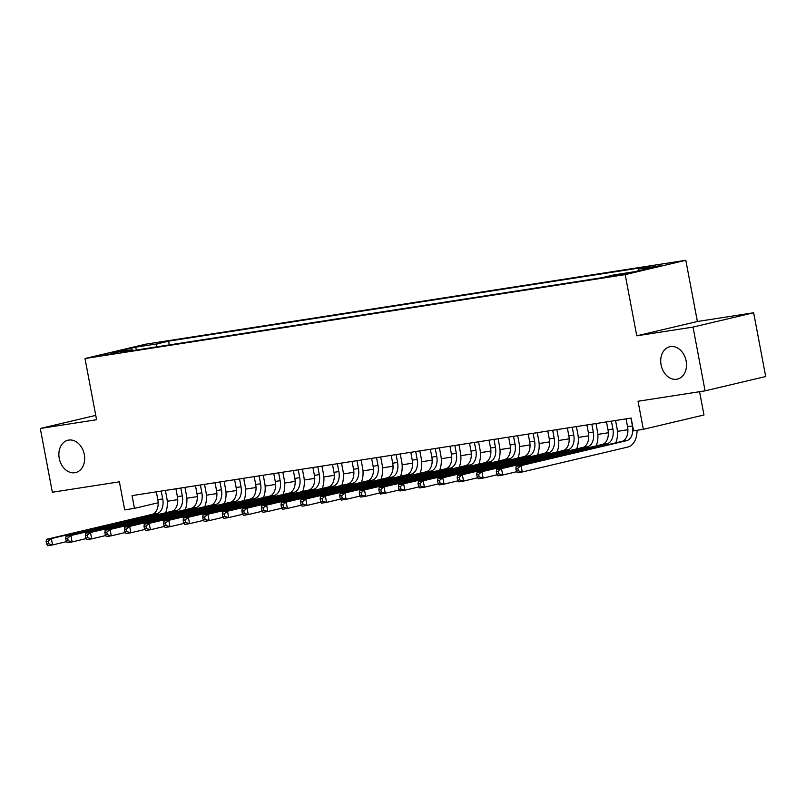 <?xml version="1.0" encoding="UTF-8"?>
<svg xmlns="http://www.w3.org/2000/svg" width="806" height="806" viewBox="0 0 806 806"><rect width="100%" height="100%" fill="white"/><g stroke="black" fill="none" stroke-linecap="round" stroke-linejoin="round"><path stroke-width="1.21" d="M84.298 454.463A16.624 12.664 76.7 0 1 75.593 472.588A16.624 12.664 76.7 0 1 59.241 458.352A16.624 12.664 76.7 0 1 67.946 440.227A16.624 12.664 76.7 0 1 84.298 454.463M686.138 360.967A16.624 12.664 76.7 0 1 677.433 379.092A16.624 12.664 76.7 0 1 661.081 364.866A16.624 12.664 76.7 0 1 669.786 346.741A16.624 12.664 76.7 0 1 686.138 360.967M104.76 355.124L118.17 352.343L104.76 355.124M685.815 260.288L145.624 344.202L85.003 358.519L625.194 274.614L685.815 260.288L697.381 321.503L636.76 335.82L693.029 327.085L753.65 312.758L697.381 321.503M753.65 312.758L765.7 376.523L705.079 390.85L638.04 401.257L643.339 429.316L703.97 414.989L699.568 391.706M95.743 415.382L40.3 428.48L52.35 492.234L119.379 481.827L124.688 509.886L134.471 508.364L158.167 502.763M693.029 327.085L705.079 390.85M643.339 429.316L633.556 430.837L631.148 418.082L132.063 495.609L134.471 508.364M626.111 273.305L608.812 276.67L626.191 273.768M133.01 350.55L132.224 349.744L120.749 352.454L602.223 277.657L613.698 274.947L635.219 271.612L660.124 265.728L638.594 269.073L650.069 266.363L168.595 341.15L157.13 343.86L155.89 346.993M132.224 349.744L110.694 353.088L135.599 347.205L157.13 343.86M636.76 335.82L625.194 274.614M40.3 428.48L96.569 419.735L85.003 358.519M167.255 501.282L177.743 499.649M186.831 498.239L197.309 496.617M206.407 495.196L216.885 493.574M225.972 492.164L236.46 490.532M245.548 489.121L256.026 487.489M265.124 486.078L275.602 484.446M284.689 483.036L295.177 481.414M304.265 480.003L314.743 478.371M323.841 476.961L334.319 475.328M343.406 473.918L353.894 472.286M362.982 470.875L373.46 469.253M382.548 467.833L393.036 466.211M402.123 464.8L412.601 463.168M421.699 461.757L432.177 460.125M441.265 458.715L451.753 457.093M460.841 455.672L471.319 454.05M480.416 452.64L490.894 451.007M499.982 449.597L510.47 447.965M519.558 446.554L530.036 444.922M539.133 443.512L549.611 441.89M558.699 440.479L569.187 438.847M578.275 437.436L588.753 435.804M597.851 434.394L608.328 432.762M617.416 431.351L627.894 429.729M637.838 270.987L638.594 269.073M169.3 344.908L168.595 341.15M135.599 347.205L136.446 350.016M626.081 418.868L627.562 426.737A12.987 8.403 -98.8 0 1 621.779 441.426L516.183 466.372L521.079 465.606L522.278 471.984L627.884 447.038A19.485 12.604 81.2 0 0 637.072 430.293M630.967 418.113L632.458 425.971A12.987 8.403 -98.8 0 1 626.675 440.66L521.079 465.606L517.835 468.256L515.88 468.558L516.364 471.107L518.318 470.805L517.835 468.256M518.318 470.805L522.278 471.984L517.392 472.739L516.364 471.107M516.183 466.372L515.88 468.558M606.505 421.911L607.996 429.779A12.987 8.403 -98.8 0 1 602.213 444.459L496.607 469.404L501.503 468.649L502.712 475.026L516.737 471.712M611.401 421.145L612.882 429.014A12.987 8.403 -98.8 0 1 607.099 443.703L501.503 468.649L498.269 471.288L496.315 471.591L496.788 474.15L498.753 473.837L498.269 471.288M615.764 442.847A19.485 12.604 81.2 0 0 616.983 428.046L615.552 420.5M498.753 473.837L502.712 475.026L497.816 475.782L496.788 474.15M496.607 469.404L496.315 471.591M586.929 424.953L588.42 432.812A12.987 8.403 -98.8 0 1 582.637 447.501L477.041 472.447L481.928 471.691L483.137 478.069L497.171 474.754M591.826 424.188L593.317 432.056A12.987 8.403 -98.8 0 1 587.534 446.746L481.928 471.691L478.693 474.331L476.739 474.633L477.223 477.182L479.177 476.88L478.693 474.331M596.198 445.879A19.485 12.604 81.2 0 0 597.407 431.089L595.987 423.543M479.177 476.88L483.137 478.069L478.24 478.824L477.223 477.182M477.041 472.447L476.739 474.633M567.364 427.986L568.845 435.855A12.987 8.403 -98.8 0 1 563.062 450.544L457.465 475.49L462.362 474.724L463.561 481.101L477.595 477.787M572.25 427.23L573.741 435.099A12.987 8.403 -98.8 0 1 567.958 449.788L462.362 474.724L459.128 477.374L457.163 477.676L457.647 480.225L459.601 479.923L459.128 477.374M576.622 448.922A19.485 12.604 81.2 0 0 577.842 434.132L576.411 426.586M459.601 479.923L463.561 481.101L458.674 481.867L457.647 480.225M457.465 475.49L457.163 477.676M547.788 431.029L549.279 438.897A12.987 8.403 -98.8 0 1 543.496 453.587L437.89 478.532L442.786 477.767L443.995 484.144L458.03 480.829M552.684 430.273L554.165 438.132A12.987 8.403 -98.8 0 1 548.382 452.821L442.786 477.767L439.552 480.416L437.598 480.719L438.071 483.268L440.036 482.965L439.552 480.416M557.047 451.965A19.485 12.604 81.2 0 0 558.266 437.164L556.835 429.628M440.036 482.965L443.995 484.144L439.099 484.9L438.071 483.268M437.89 478.532L437.598 480.719M528.222 434.071L529.703 441.94A12.987 8.403 -98.8 0 1 523.92 456.629L418.324 481.565L423.221 480.809L424.419 487.187L438.454 483.872M533.109 433.306L534.6 441.174A12.987 8.403 -98.8 0 1 528.817 455.864L423.221 480.809L419.976 483.449L418.022 483.761L418.505 486.31L420.46 486.008L419.976 483.449M537.481 455.007A19.485 12.604 81.2 0 0 538.69 440.207L537.27 432.661M420.46 486.008L424.419 487.187L419.523 487.942L418.505 486.31M418.324 481.565L418.022 483.761M508.646 437.114L510.127 444.972A12.987 8.403 -98.8 0 1 504.344 459.662L398.748 484.608L403.645 483.852L404.844 490.229L418.878 486.915M513.543 436.348L515.024 444.217A12.987 8.403 -98.8 0 1 509.241 458.906L403.645 483.852L400.411 486.492L398.446 486.794L398.93 489.343L400.884 489.041L400.411 486.492M517.905 458.05A19.485 12.604 81.2 0 0 519.124 443.25L517.694 435.703M400.884 489.041L404.844 490.229L399.957 490.985L398.93 489.343M398.748 484.608L398.446 486.794M489.071 440.147L490.562 448.015A12.987 8.403 -98.8 0 1 484.779 462.704L379.183 487.65L384.069 486.884L385.278 493.262L399.313 489.947M493.967 439.391L495.448 447.259A12.987 8.403 -98.8 0 1 489.665 461.949L384.069 486.884L380.835 489.534L378.88 489.836L379.364 492.385L381.319 492.083L380.835 489.534M498.33 461.082A19.485 12.604 81.2 0 0 499.549 446.292L498.128 438.746M381.319 492.083L385.278 493.262L380.382 494.028L379.364 492.385M379.183 487.65L378.88 489.836M469.505 443.189L470.986 451.058A12.987 8.403 -98.8 0 1 465.203 465.747L359.607 490.693L364.503 489.927L365.702 496.305L379.737 492.99M474.391 442.434L475.883 450.302A12.987 8.403 -98.8 0 1 470.1 464.981L364.503 489.927L361.259 492.577L359.305 492.879L359.788 495.428L361.743 495.126L361.259 492.577M478.764 464.125A19.485 12.604 81.2 0 0 479.973 449.335L478.552 441.789M361.743 495.126L365.702 496.305L360.816 497.07L359.788 495.428M359.607 490.693L359.305 492.879M449.929 446.232L451.42 454.1A12.987 8.403 -98.8 0 1 445.637 468.79L340.031 493.725L344.928 492.97L346.137 499.347L360.161 496.033M454.826 445.476L456.307 453.335A12.987 8.403 -98.8 0 1 450.524 468.024L344.928 492.97L341.694 495.609L339.729 495.922L340.213 498.471L342.177 498.168L341.694 495.609M459.188 467.168A19.485 12.604 81.2 0 0 460.407 452.368L458.977 444.821M342.177 498.168L346.137 499.347L341.24 500.103L340.213 498.471M340.031 493.725L339.729 495.922M430.354 449.274L431.845 457.143A12.987 8.403 -98.8 0 1 426.062 471.822L320.466 496.768L325.352 496.012L326.561 502.39L340.595 499.075M435.25 448.509L436.741 456.377A12.987 8.403 -98.8 0 1 430.958 471.067L325.352 496.012L322.118 498.652L320.163 498.954L320.647 501.513L322.601 501.201L322.118 498.652M439.623 470.21A19.485 12.604 81.2 0 0 440.832 455.41L439.411 447.864M322.601 501.201L326.561 502.39L321.665 503.146L320.647 501.513M320.466 496.768L320.163 498.954M410.788 452.317L412.269 460.176A12.987 8.403 -98.8 0 1 406.486 474.865L300.89 499.811L305.786 499.055L306.985 505.422L321.02 502.108M415.674 451.551L417.165 459.42A12.987 8.403 -98.8 0 1 411.382 474.109L305.786 499.055L302.542 501.695L300.588 501.997L301.071 504.546L303.026 504.244L302.542 501.695M420.047 473.243A19.485 12.604 81.2 0 0 421.256 458.453L419.835 450.907M303.026 504.244L306.985 505.422L302.099 506.188L301.071 504.546M300.89 499.811L300.588 501.997M391.212 455.35L392.703 463.218A12.987 8.403 -98.8 0 1 386.92 477.908L281.314 502.853L286.211 502.088L287.42 508.465L301.444 505.15M396.109 454.594L397.59 462.463A12.987 8.403 -98.8 0 1 391.807 477.142L286.211 502.088L282.977 504.737L281.022 505.04L281.495 507.589L283.46 507.286L282.977 504.737M400.471 476.286A19.485 12.604 81.2 0 0 401.69 461.495L400.26 453.949M283.46 507.286L287.42 508.465L282.523 509.231L281.495 507.589M281.314 502.853L281.022 505.04M371.637 458.392L373.128 466.261A12.987 8.403 -98.8 0 1 367.345 480.95L261.749 505.886L266.635 505.13L267.844 511.508L281.878 508.193M376.533 457.637L378.024 465.495A12.987 8.403 -98.8 0 1 372.241 480.185L266.635 505.13L263.401 507.77L261.446 508.082L261.93 510.631L263.884 510.329L263.401 507.77M380.906 479.328A19.485 12.604 81.2 0 0 382.115 464.528L380.694 456.992M263.884 510.329L267.844 511.508L262.947 512.263L261.93 510.631M261.749 505.886L261.446 508.082M352.071 461.435L353.552 469.304A12.987 8.403 -98.8 0 1 347.769 483.983L242.173 508.929L247.069 508.173L248.268 514.55L262.303 511.236M356.957 460.669L358.448 468.538A12.987 8.403 -98.8 0 1 352.665 483.227L247.069 508.173L243.835 510.813L241.871 511.115L242.354 513.674L244.309 513.362L243.835 510.813M361.33 482.371A19.485 12.604 81.2 0 0 362.549 467.571L361.118 460.025M244.309 513.362L248.268 514.55L243.382 515.306L242.354 513.674M242.173 508.929L241.871 511.115M332.495 464.478L333.986 472.336A12.987 8.403 -98.8 0 1 328.203 487.026L222.597 511.971L227.494 511.216L228.703 517.583L242.737 514.268M337.392 463.712L338.873 471.581A12.987 8.403 -98.8 0 1 333.09 486.27L227.494 511.216L224.259 513.855L222.305 514.157L222.778 516.706L224.743 516.404L224.259 513.855M341.754 485.403A19.485 12.604 81.2 0 0 342.973 470.613L341.543 463.067M224.743 516.404L228.703 517.583L223.806 518.349L222.778 516.706M222.597 511.971L222.305 514.157M312.93 467.51L314.411 475.379A12.987 8.403 -98.8 0 1 308.627 490.068L203.031 515.014L207.918 514.248L209.127 520.626L223.161 517.311M317.816 466.755L319.307 474.623A12.987 8.403 -98.8 0 1 313.524 489.313L207.918 514.248L204.684 516.898L202.729 517.2L203.213 519.749L205.167 519.447L204.684 516.898M322.188 488.446A19.485 12.604 81.2 0 0 323.397 473.656L321.977 466.11M205.167 519.447L209.127 520.626L204.23 521.391L203.213 519.749M203.031 515.014L202.729 517.2M293.354 470.553L294.835 478.421A12.987 8.403 -98.8 0 1 289.052 493.111L183.456 518.057L188.352 517.291L189.551 523.668L203.586 520.354M298.25 469.797L299.731 477.656A12.987 8.403 -98.8 0 1 293.948 492.345L188.352 517.291L185.118 519.941L183.153 520.243L183.637 522.792L185.592 522.49L185.118 519.941M302.613 491.489A19.485 12.604 81.2 0 0 303.832 476.689L302.401 469.152M185.592 522.49L189.551 523.668L184.665 524.424L183.637 522.792M183.456 518.057L183.153 520.243M273.778 473.596L275.269 481.464A12.987 8.403 -98.8 0 1 269.486 496.143L163.89 521.089L168.776 520.333L169.985 526.711L184.02 523.396M278.675 472.83L280.156 480.698A12.987 8.403 -98.8 0 1 274.372 495.388L168.776 520.333L165.542 522.973L163.588 523.275L164.071 525.834L166.026 525.522L165.542 522.973M283.037 494.531A19.485 12.604 81.2 0 0 284.256 479.731L282.825 472.185M166.026 525.522L169.985 526.711L165.089 527.467L164.071 525.834M163.89 521.089L163.588 523.275M254.212 476.638L255.693 484.497A12.987 8.403 -98.8 0 1 249.91 499.186L144.314 524.132L149.211 523.376L150.41 529.754L164.444 526.439M259.099 475.872L260.59 483.741A12.987 8.403 -98.8 0 1 254.807 498.43L149.211 523.376L145.967 526.016L144.012 526.318L144.496 528.867L146.45 528.565L145.967 526.016M263.471 497.574A19.485 12.604 81.2 0 0 264.68 482.774L263.26 475.228M146.45 528.565L150.41 529.754L145.513 530.509L144.496 528.867M144.314 524.132L144.012 526.318M234.637 479.671L236.118 487.539A12.987 8.403 -98.8 0 1 230.345 502.229L124.739 527.174L129.635 526.409L130.844 532.786L144.868 529.471M239.533 478.915L241.014 486.784A12.987 8.403 -98.8 0 1 235.231 501.473L129.635 526.409L126.401 529.058L124.436 529.361L124.92 531.91L126.885 531.607L126.401 529.058M243.896 500.607A19.485 12.604 81.2 0 0 245.115 485.817L243.684 478.27M126.885 531.607L130.844 532.786L125.948 533.552L124.92 531.91M124.739 527.174L124.436 529.361M215.061 482.713L216.552 490.582A12.987 8.403 -98.8 0 1 210.769 505.271L105.173 530.217L110.059 529.451L111.268 535.829L125.303 532.514M219.957 481.958L221.449 489.816A12.987 8.403 -98.8 0 1 215.665 504.506L110.059 529.451L106.825 532.101L104.871 532.403L105.354 534.952L107.309 534.65L106.825 532.101M224.33 503.649A19.485 12.604 81.2 0 0 225.539 488.849L224.118 481.313M107.309 534.65L111.268 535.829L106.372 536.584L105.354 534.952M105.173 530.217L104.871 532.403M195.495 485.756L196.976 493.625A12.987 8.403 -98.8 0 1 191.193 508.314L85.597 533.25L90.494 532.494L91.693 538.871L105.727 535.557M200.382 485L201.873 492.859A12.987 8.403 -98.8 0 1 196.09 507.548L90.494 532.494L87.249 535.134L85.295 535.446L85.779 537.995L87.733 537.693L87.249 535.134M204.754 506.692A19.485 12.604 81.2 0 0 205.963 491.892L204.543 484.346M87.733 537.693L91.693 538.871L86.806 539.627L85.779 537.995M85.597 533.25L85.295 535.446M175.92 488.799L177.411 496.657A12.987 8.403 -98.8 0 1 171.628 511.347L66.021 536.292L70.918 535.537L72.127 541.914L86.151 538.599M180.816 488.033L182.297 495.902A12.987 8.403 -98.8 0 1 176.514 510.591L70.918 535.537L67.684 538.176L65.729 538.479L66.203 541.028L68.167 540.725L67.684 538.176M185.179 509.735A19.485 12.604 81.2 0 0 186.398 494.934L184.967 487.388M68.167 540.725L72.127 541.914L67.23 542.67L66.203 541.028M66.021 536.292L65.729 538.479M156.344 491.831L157.835 499.7A12.987 8.403 -98.8 0 1 152.052 514.389L46.456 539.335L51.342 538.569L52.551 544.947L66.586 541.632M161.24 491.076L162.731 498.944A12.987 8.403 -98.8 0 1 156.948 513.634L51.342 538.569L48.108 541.219L46.154 541.521L46.637 544.07L48.592 543.768L48.108 541.219M165.613 512.767A19.485 12.604 81.2 0 0 166.822 497.977L165.401 490.431M48.592 543.768L52.551 544.947L47.655 545.712L46.637 544.07M46.456 539.335L46.154 541.521M621.93 274.645L621.799 273.969M632.458 425.971L627.562 426.737M626.675 440.66L621.779 441.426M612.882 429.014L607.996 429.779M607.099 443.703L602.213 444.459M593.317 432.056L588.42 432.812M587.534 446.746L582.637 447.501M573.741 435.099L568.845 435.855M567.958 449.788L563.062 450.544M554.165 438.132L549.279 438.897M548.382 452.821L543.496 453.587M534.6 441.174L529.703 441.94M528.817 455.864L523.92 456.629M515.024 444.217L510.127 444.972M509.241 458.906L504.344 459.662M495.448 447.259L490.562 448.015M489.665 461.949L484.779 462.704M475.883 450.302L470.986 451.058M470.1 464.981L465.203 465.747M456.307 453.335L451.42 454.1M450.524 468.024L445.637 468.79M436.741 456.377L431.845 457.143M430.958 471.067L426.062 471.822M417.165 459.42L412.269 460.176M411.382 474.109L406.486 474.865M397.59 462.463L392.703 463.218M391.807 477.142L386.92 477.908M378.024 465.495L373.128 466.261M372.241 480.185L367.345 480.95M358.448 468.538L353.552 469.304M352.665 483.227L347.769 483.983M338.873 471.581L333.986 472.336M333.09 486.27L328.203 487.026M319.307 474.623L314.411 475.379M313.524 489.313L308.627 490.068M299.731 477.656L294.835 478.421M293.948 492.345L289.052 493.111M280.156 480.698L275.269 481.464M274.372 495.388L269.486 496.143M260.59 483.741L255.693 484.497M254.807 498.43L249.91 499.186M241.014 486.784L236.118 487.539M235.231 501.473L230.345 502.229M221.449 489.816L216.552 490.582M215.665 504.506L210.769 505.271M201.873 492.859L196.976 493.625M196.09 507.548L191.193 508.314M182.297 495.902L177.411 496.657M176.514 510.591L171.628 511.347M162.731 498.944L157.835 499.7M156.948 513.634L152.052 514.389"/></g></svg>

